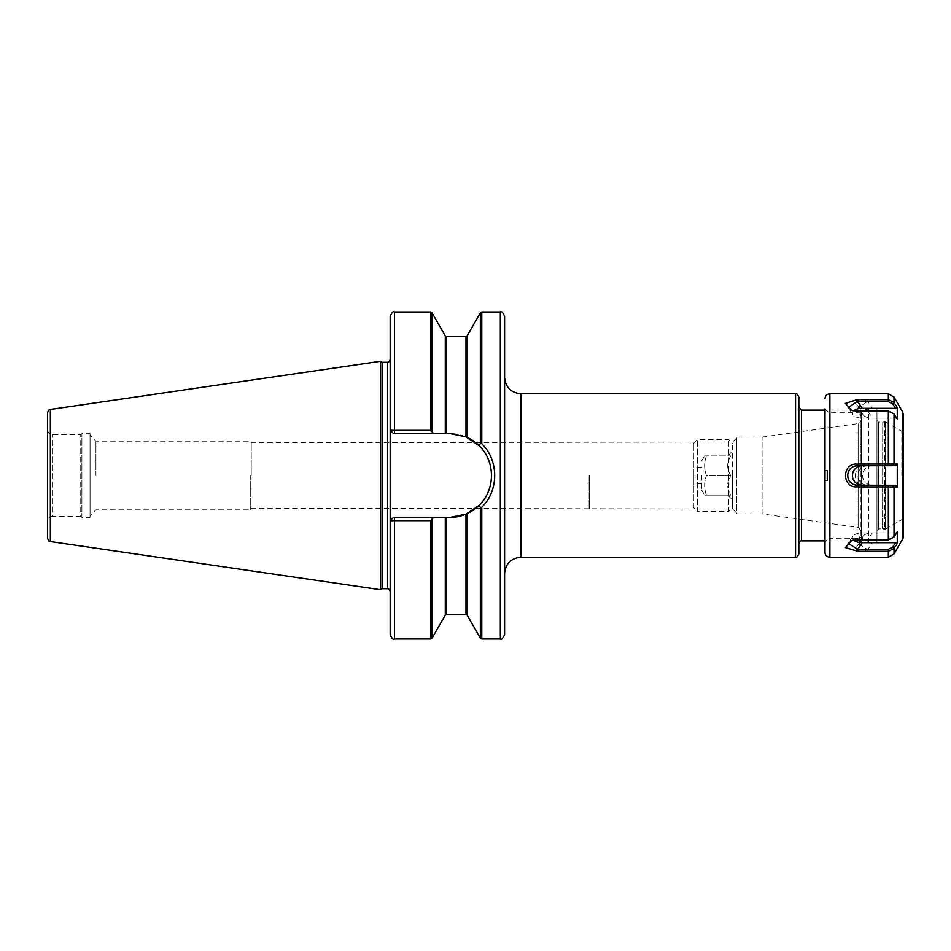 <?xml version="1.0" encoding="UTF-8"?>
<svg xmlns="http://www.w3.org/2000/svg" width="951" height="951" viewBox="0 0 951 951"><rect width="100%" height="100%" fill="white"/><g stroke="black" fill="none" stroke-linecap="round" stroke-linejoin="round"><path stroke-width="0.71" stroke-dasharray="4.75 3.57" d="M589.109 475.5L589.109 508.191L589.109 475.5M251.23 475.5L251.23 442.809L251.23 475.5M589.596 475.5L589.596 509.011L589.596 475.5M732.627 475.5L732.627 509.011L732.627 475.5M736.716 475.5L736.716 437.9L736.716 475.5M860.952 475.5L860.952 420.354L860.952 475.5M860.952 530.646L858.135 527.413L858.135 423.587L858.135 527.413L762.084 513.909L762.084 437.091L762.084 513.909L736.716 513.909L736.716 437.091L736.716 513.909M860.952 414.042L860.952 536.958L860.952 414.042L857.029 410.119L857.029 540.881L857.029 410.119L824.992 410.119M504.601 475.5L504.601 377.416L504.601 475.5M504.601 634.709L504.601 316.291M798.828 397.043L798.828 553.957M798.828 475.5L798.828 543.496L798.828 475.5M860.952 536.958L857.029 540.881L824.992 540.881M95.932 475.5L95.932 441.169L95.932 475.5M90.048 475.5L90.048 515.715L90.048 475.5M250.244 475.5L250.244 509.831L250.244 475.5M90.048 517.344L90.048 433.656L90.048 517.344L81.881 517.344L81.881 433.656L81.881 517.344L80.181 516.369L80.181 434.631L80.181 516.369L52.46 516.369L52.46 434.631L52.46 516.369C49.476 516.655 47.835 518.295 47.55 521.267L47.55 429.733C47.835 432.705 49.476 434.345 52.46 434.631L80.181 434.631L81.881 433.656L90.048 433.656M390.267 520.779L393.441 517.51L433.394 517.51L432.063 519.84L430.637 520.661L390.267 520.779L393.441 517.51L390.172 520.779L393.441 517.51L449.514 517.51A42.01 42.01 0 0 0 491.524 475.5A42.01 42.01 0 0 0 449.514 433.49L393.441 433.49L390.172 430.221L393.441 433.49L390.267 430.221L430.637 430.339L432.063 431.16L433.394 433.49L393.441 433.49L390.267 430.221M466.989 513.706A42.01 42.01 0 0 0 467.131 513.635L478.971 505.445C495.602 489.729 495.59 461.259 478.971 445.555L480.362 443.535L481.777 443.784C498.978 460.296 498.99 490.692 481.777 507.216L480.362 507.465L478.971 505.445M481.765 502.413A42.01 42.01 0 0 0 488.969 489.908M489.123 489.48A42.01 42.01 0 0 0 491.382 478.876M491.322 471.458A42.01 42.01 0 0 0 490.027 464.397M487.34 457.217A42.01 42.01 0 0 0 483.298 450.536M478.971 445.555L465.99 436.854A42.01 42.01 0 0 0 449.514 433.49L433.394 433.49M390.172 316.291L390.172 634.709M390.172 471.149L390.172 359.68L390.172 471.149M465.99 336.559L465.99 436.854L449.514 433.49L393.441 433.49M393.441 517.51L449.514 517.51L467.131 513.635L467.131 615.107M433.394 517.51L449.514 517.51M47.55 475.5L47.55 521.267M47.55 538.314L47.55 412.686M380.364 589.679L380.364 361.321M382.064 588.705L382.064 362.295M876.965 420.413L876.965 530.587L876.965 420.413L878.605 422.042L878.605 528.958L878.605 422.042L885.464 422.042L885.464 528.958L885.286 422.042M885.464 528.934L882.528 528.447L882.718 422.042L882.528 528.447L884.489 529.636L884.489 528.72L885.286 528.958M876.965 530.587L878.605 528.958L882.54 528.732M853.665 410.844A9.807 4.91 -0 0 0 852.964 414.779A9.807 4.91 -0 0 0 862.26 418.119L895.521 418.119L897.268 418.927L893.916 413.851L888.353 411.129L867.015 411.129L861.725 410.356L855.567 403.39L867.015 399.693L888.353 399.693L888.353 393.773M892.597 403.878L893.916 402.416L897.268 407.492L895.521 408.312L892.597 403.878L888.353 401.738L867.015 401.762L858.254 407.587L862.973 410.749L867.015 411.521L888.353 411.545L892.597 413.685L895.521 418.119L892.597 413.685L888.353 411.545L856.875 411.521L852.274 410.547M855.211 475.5C856.066 468.486 860.001 464.682 867.015 464.076L897.268 464.064L897.792 475.5L897.268 486.936L867.015 486.924C859.989 486.294 856.066 482.49 855.222 475.5M867.966 539.871L888.353 539.871L893.916 537.149L897.268 532.073L897.399 542.688L893.916 548.584L888.353 551.307L867.015 551.307L855.555 547.586L861.737 540.644L867.966 539.871L862.985 540.239L858.254 543.413L867.015 549.238L888.353 549.262L892.597 547.122L895.521 542.688L897.268 543.508M897.268 407.492L897.268 418.927L895.521 418.119L872.388 418.119A9.807 4.91 -0 0 1 863.092 414.779A9.807 4.91 -0 0 1 872.388 408.312L867.966 401.738L867.966 399.693M852.262 540.453L856.875 539.479L888.353 539.455L892.597 537.315L895.521 532.881L862.26 532.881A9.807 4.91 180 0 0 852.964 536.221A9.807 4.91 180 0 0 853.665 540.156M897.268 532.073L895.521 532.881L897.268 532.073M857.838 485.307L895.521 485.307L892.597 485.307L893.916 486.936M857.838 465.693L895.521 465.693L897.268 464.064M872.388 532.881L895.521 532.881L892.597 537.315L888.353 539.455L867.966 539.455L872.388 532.881A9.807 4.91 180 0 0 863.092 536.221L858.254 543.413M867.966 486.924L867.966 485.307L872.388 485.307A9.807 9.807 0 0 1 862.581 475.5A9.807 9.807 0 0 1 872.388 465.693L867.015 465.74C854.854 466.775 854.854 484.225 867.015 485.26L892.597 485.307M897.268 486.936L895.521 485.307L872.388 485.307M867.966 551.307L867.966 549.262L872.388 542.688L895.521 542.688M872.388 542.688A9.807 4.91 180 0 1 863.092 536.221M895.521 408.312L872.388 408.312M872.388 465.693L867.966 465.693L867.966 464.076M827.275 480.41L827.275 470.59M824.992 552.329L824.992 408.847L824.992 542.153L828.915 538.23L828.915 412.77L828.915 538.23L861.368 538.23L861.368 412.77L861.368 538.23L868.798 542.522L868.798 408.478L868.798 542.522L876.965 542.522L876.965 408.478L876.965 542.522M901.81 475.5L901.81 431.362L901.81 475.5M824.992 542.153L824.992 408.847L828.915 412.77L861.368 412.77L868.798 408.478L876.965 408.478M902.796 475.5L902.796 519.638L902.796 475.5M884.489 422.28L884.489 529.636L901.81 519.638L903.45 520.292L903.45 475.5M903.45 415.135L903.45 535.865M730.76 475.5L730.76 475.5C726.671 468.962 726.671 462.424 730.76 455.886L730.76 455.886C726.671 455.886 726.671 455.886 730.76 455.886C726.671 455.886 726.671 455.886 730.76 455.886L730.76 455.886C726.671 462.424 726.671 468.962 730.76 475.5L730.76 475.5C726.671 482.038 726.671 488.576 730.76 495.114L730.76 495.114C726.671 495.114 726.671 495.114 730.76 495.114C726.671 495.114 726.671 495.114 730.76 495.114L730.76 495.114C726.671 488.576 726.671 482.038 730.76 475.5L706.474 475.5C704.013 468.962 704.013 462.424 706.474 455.886L730.76 455.886L706.474 455.886C704.013 455.886 704.013 455.886 706.474 455.886C704.013 455.886 704.013 455.886 706.474 455.886L706.474 455.886C704.013 462.424 704.013 468.962 706.474 475.5L730.76 475.5M695.038 475.5L695.038 483.679L695.038 475.5M693.398 475.5L693.398 485.307L693.398 475.5M701.576 475.5L701.576 489.991L701.576 475.5M693.398 507.537L693.398 443.463L693.398 507.537L697.321 511.46L697.321 439.54L697.321 511.46L728.704 511.46L728.704 439.54L728.704 511.46L732.627 507.537L732.627 443.463L732.627 507.537M706.474 495.114C704.013 488.576 704.013 482.038 706.474 475.5C704.013 482.038 704.013 488.576 706.474 495.114L730.76 495.114L706.474 495.114C704.013 495.114 704.013 495.114 706.474 495.114C704.013 495.114 704.013 495.114 706.474 495.114L730.76 495.114L706.474 495.114M693.398 443.463L697.321 439.54L728.704 439.54L732.627 443.463M520.946 393.773L520.946 557.227M795.559 557.227L795.559 393.773M801.443 410.119L801.443 540.881M480.362 638.145L480.362 507.465M481.777 638.965L481.777 507.216M500.345 638.965L500.345 312.035M481.777 443.784L481.777 312.035M394.427 517.51L394.427 638.965M394.427 312.035L394.427 433.49M430.637 430.339L430.637 312.035M387.556 588.705L387.556 362.295M480.362 443.535L480.362 312.855M467.131 437.365L467.131 335.893M465.99 614.441L465.99 514.146M446.423 433.49L446.423 336.559M446.423 614.441L446.423 517.51M432.063 431.16L432.063 312.855M445.294 433.49L445.294 335.893M445.294 615.107L445.294 517.51M432.063 638.145L432.063 519.84M430.637 638.965L430.637 520.661M50.344 541.547L50.344 409.453M894.011 413.994L892.692 413.84L894.011 413.994L894.011 464.064L892.692 465.693M888.353 411.129L888.353 465.693M893.916 413.851L892.597 413.685L893.916 413.851M862.26 418.119L857.838 411.129M829.89 393.773L829.89 557.227M888.353 539.871L888.353 485.307M888.353 557.227L888.353 549.262M894.011 397.043L894.011 402.558L892.692 404.032M902.57 539.134L902.57 411.866M892.692 546.968L894.011 548.442L894.011 553.957M892.692 485.307L894.011 486.936L894.011 537.006L892.692 537.16L894.011 537.006M857.838 539.871L862.26 532.881M892.597 537.315L893.916 537.149L892.597 537.315M867.015 549.238L867.015 551.307M892.597 547.122L893.916 548.584M893.916 464.064L892.597 465.693M867.015 485.26L867.015 486.924M867.015 464.076L867.015 465.74M888.353 401.738L888.353 399.693M867.015 399.693L867.015 401.762M867.966 411.129L872.388 418.119M736.716 437.9L732.627 441.989L251.23 442.809L250.244 441.169L95.932 441.169L90.048 435.285M736.716 513.1L732.627 509.011L251.23 508.191L250.244 509.831L95.932 509.831L90.048 515.715M736.716 437.091L762.084 437.091L858.135 423.587C858.67 424.36 859.609 423.278 860.952 420.354M851.609 410.356L852.857 410.761M851.585 540.644L852.845 540.251M852.964 414.779L848.114 407.587M852.964 536.221L848.114 543.413M861.737 540.644L862.985 540.239M861.725 410.356L862.973 410.749M863.092 414.779L858.254 407.587M903.45 430.708L901.81 431.362L884.489 421.364L882.552 422.268M727.729 495.114L732.627 500.024M727.729 455.886L732.627 450.976M701.576 467.321L695.038 467.321L693.398 465.693M701.576 483.679L695.038 483.679L693.398 485.307M701.576 489.991L704.655 495.114M701.576 461.009L704.655 455.886"/><path stroke-width="1.43" d="M520.946 393.773L795.559 393.773L795.559 557.227L520.946 557.227L520.946 393.773C511.02 392.799 505.563 387.354 504.601 377.416M483.298 450.536A42.01 42.01 0 0 0 465.99 436.854L467.131 437.365L467.131 335.893L480.362 312.855L481.777 312.035L500.345 312.035C501.415 310.977 502.829 312.392 504.601 316.291L504.601 634.709C502.829 638.608 501.415 640.023 500.345 638.965L481.777 638.965L480.362 638.145L480.362 507.465L481.777 507.216C498.978 490.704 498.99 460.308 481.777 443.784L480.362 443.535L478.971 445.555C495.602 461.271 495.59 489.741 478.971 505.445L480.362 507.465M795.559 557.227C796.213 558.166 797.295 557.072 798.828 553.957L798.828 397.043C797.271 393.916 796.189 392.822 795.559 393.773M824.992 540.881L801.443 540.881L801.443 410.119L798.828 407.504M394.427 517.51L394.427 520.661L430.637 520.661L433.394 517.51L393.441 517.51L390.172 520.779L394.427 520.661L394.427 638.965C393.345 640.023 391.931 638.608 390.172 634.709L390.172 316.291C391.931 312.392 393.345 310.977 394.427 312.035L394.427 430.339L390.172 430.221L393.441 433.49L433.394 433.49L430.637 430.339L394.427 430.339L394.427 433.49M478.971 505.445L465.99 514.146L449.514 517.51A42.01 42.01 0 0 0 466.989 513.706M449.514 517.51L446.423 517.51L446.423 614.441L465.99 614.441L465.99 514.146L467.131 513.635A42.01 42.01 0 0 0 481.765 502.413M491.382 478.876A42.01 42.01 0 0 0 491.322 471.458M490.027 464.397A42.01 42.01 0 0 0 487.34 457.217M478.971 445.555L465.633 436.711M433.394 433.49L449.514 433.49L465.99 436.854L465.99 336.559L467.131 335.893M446.423 517.51L433.394 517.51M393.441 517.51L390.267 520.779M390.267 430.221L393.441 433.49M47.55 429.733L47.55 538.314C48.763 541.155 49.702 542.225 50.344 541.547L380.364 589.679L380.364 361.321L50.344 409.453L50.344 541.547M50.344 409.453C49.702 408.775 48.763 409.845 47.55 412.686L47.55 475.5M380.364 361.321L382.064 362.295L382.064 588.705L380.364 589.679M382.064 362.295L387.556 362.295L387.556 588.705L382.064 588.705M897.268 407.492L893.916 402.416L888.353 399.693L856.875 399.693L845.427 403.414L851.609 410.356L856.875 411.129L888.353 411.129L893.916 413.851L897.268 418.927L897.268 407.492L895.521 408.312L862.26 408.312A9.807 4.91 -0 0 0 853.665 410.844M852.274 410.547L848.126 407.587L856.875 401.762L888.353 401.738L892.597 403.878L895.521 408.312M893.916 464.064L856.875 464.076C841.778 463.232 841.778 487.78 856.875 486.924L897.268 486.936L897.268 464.064L893.916 464.064L892.597 465.693L895.521 465.693L897.268 464.064M857.838 551.307L888.353 551.307L893.916 548.584L897.268 543.508L897.268 532.073L893.916 537.149L888.353 539.871L856.875 539.871L851.585 540.644L845.427 547.61L857.838 551.307L857.838 549.262L848.114 543.413L852.262 540.453M888.353 401.738L888.353 399.693L893.916 402.416L892.597 403.878M893.916 486.936L892.597 485.307L895.521 485.307L897.268 486.936M892.597 485.307L856.875 485.26C844.726 484.225 844.726 466.786 856.875 465.74L892.597 465.693M853.665 540.156A9.807 4.91 180 0 0 862.26 542.688L895.521 542.688L897.268 543.508M895.521 542.688L892.597 547.122L888.353 549.262L857.838 549.262L862.26 542.688M862.26 465.693A9.807 9.807 0 0 0 852.453 475.5A9.807 9.807 0 0 0 862.26 485.307M824.992 480.41L824.992 470.59L827.275 470.59L827.275 480.41L824.992 480.41L827.275 480.41M824.992 470.59L827.275 470.59M892.692 404.032L894.011 402.558L894.011 397.043L888.353 393.773L829.89 393.773L829.89 557.227A4.91 4.91 0 0 1 824.992 552.329L824.992 480.398M824.992 408.847L824.992 470.602M903.45 475.5L903.45 520.292M902.57 539.134A6.538 6.538 0 0 0 903.45 535.865L903.45 415.135L902.57 411.866L902.57 539.134L894.011 553.957L894.011 548.442L892.692 546.968M467.131 513.635L467.131 615.107L480.362 638.145M481.777 507.216L481.777 638.965M500.345 312.035L500.345 638.965M481.777 312.035L481.777 443.784M394.427 312.035L430.637 312.035L430.637 430.339M480.362 312.855L480.362 443.535M465.99 336.559L446.423 336.559L446.423 433.49M430.637 312.035L432.063 312.855L432.063 431.16M446.423 336.559L445.294 335.893L445.294 433.49M445.294 517.51L445.294 615.107L446.423 614.441M432.063 519.84L432.063 638.145L430.637 638.965L430.637 520.661M856.875 401.762L856.875 399.693M857.838 399.693L857.838 401.738L862.26 408.312M888.353 411.129L888.353 465.693M892.692 465.693L894.011 464.064L894.011 413.994M888.353 393.773L888.353 399.693M888.353 549.262L888.353 557.227L894.011 553.957M888.353 485.307L888.353 539.871M894.011 537.006L894.011 486.936L892.692 485.307M857.838 485.307L857.838 486.924M856.875 465.74L856.875 464.076M856.875 486.924L856.875 485.26M857.838 464.076L857.838 465.693M893.916 548.584L892.597 547.122M856.875 551.307L856.875 549.238M520.946 557.227C511.02 558.201 505.563 563.646 504.601 573.584M801.443 540.881C800.683 540.323 799.815 541.19 798.828 543.496M801.443 410.119L824.992 410.119M387.556 588.705C387.937 587.944 388.804 588.812 390.172 591.32M387.556 362.295C387.937 363.056 388.804 362.188 390.172 359.68M465.99 614.441L467.131 615.107M445.294 335.893L432.063 312.855M445.294 615.107L432.063 638.145M394.427 638.965L430.637 638.965M829.89 557.227L888.353 557.227M902.57 411.866L894.011 397.043M829.89 393.773C826.918 394.059 825.278 395.687 824.992 398.671"/></g></svg>

